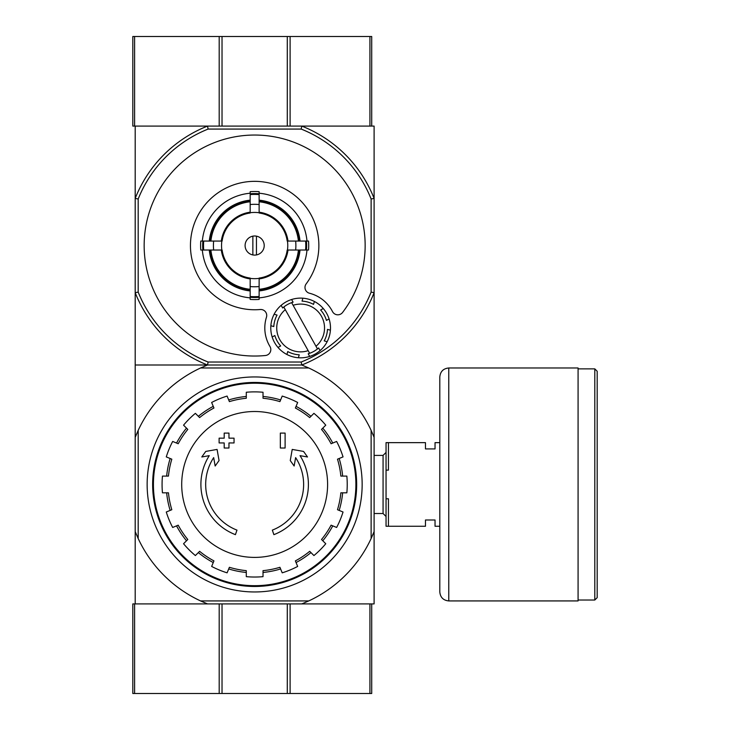 <?xml version="1.0" encoding="UTF-8"?>
<svg xmlns="http://www.w3.org/2000/svg" width="730" height="730" viewBox="0 0 730 730"><rect width="100%" height="100%" fill="white"/><g stroke="black" fill="none" stroke-linecap="round" stroke-linejoin="round"><path stroke-width="1.09" d="M290.111 603.911L290.111 693.5L371.716 693.5L371.716 603.911M290.111 693.5L132.814 693.5L132.814 603.911L207.53 603.911L200.567 600.927A128.416 128.416 0 0 1 138.189 538.539L135.196 531.577L135.196 603.911L369.927 603.911L369.927 693.5M371.716 126.089L371.716 36.5L132.814 36.5L132.814 126.089L134.603 126.089L134.603 36.5M369.927 36.5L369.927 126.089L134.603 126.089M235.425 534.652A53.755 53.755 0 0 1 209.264 455.657L201.799 456.971L205.76 451.423L217.084 449.424L219.055 460.557L215.158 466.014L213.68 457.619A48.974 48.974 0 0 0 236.976 530.126L235.425 534.652L236.976 530.126M273.887 534.652L272.327 530.126L273.887 534.652A53.755 53.755 0 0 0 300.039 455.657L307.512 456.971L303.552 451.423L292.219 449.424L290.257 460.557L294.144 466.014L295.623 457.619A48.974 48.974 0 0 1 272.327 530.126M285.111 448.019L280.338 448.019L280.338 433.091L285.111 433.091L285.111 448.019M228.974 448.019L224.192 448.019L224.192 442.946L219.119 442.946L219.119 438.164L224.192 438.164L224.192 433.091L228.974 433.091L228.974 438.164L234.047 438.164L234.047 442.946L228.974 442.946L228.974 448.019M308.735 600.927L301.782 603.911L374.107 603.911L374.107 531.577L371.123 538.539A128.416 128.416 0 0 1 308.735 600.927L200.567 600.927M371.123 538.539L371.123 430.371A128.416 128.416 0 0 0 308.735 367.984L200.567 367.984L207.53 365A128.416 128.416 0 0 1 135.196 292.666L135.196 198.423A128.416 128.416 0 0 1 207.53 126.089L135.196 126.089L135.196 198.423L138.189 198.989A125.423 125.423 0 0 1 208.105 129.073L301.207 129.073A125.423 125.423 0 0 1 371.123 198.989L374.107 198.423L374.107 126.089L301.782 126.089A128.416 128.416 0 0 1 374.107 198.423L374.107 292.666A128.416 128.416 0 0 1 301.782 365L135.196 365L135.196 531.577M371.123 198.989L371.123 292.1L374.107 292.666L374.107 531.577M200.567 367.984A128.416 128.416 0 0 0 138.189 430.371L138.189 538.539M138.189 198.989L138.189 292.1L135.196 292.666L135.196 365L301.782 365L308.735 367.984M135.196 437.334L138.189 430.371M371.123 430.371L374.107 437.334M147.141 484.455A107.511 107.511 0 0 1 308.407 391.353A107.511 107.511 0 0 1 308.407 577.558A107.511 107.511 0 0 1 147.141 484.455M153.419 484.455A101.242 101.242 0 0 1 305.277 396.782A101.242 101.242 0 0 1 305.277 572.128A101.242 101.242 0 0 1 153.419 484.455M152.643 484.455A102.017 102.017 0 0 1 305.66 396.107A102.017 102.017 0 0 1 305.66 572.804A102.017 102.017 0 0 1 152.643 484.455M254.651 411.51A72.945 72.945 0 0 1 327.597 484.455A72.945 72.945 0 0 1 254.651 557.401A72.945 72.945 0 0 1 181.706 484.455A72.945 72.945 0 0 1 254.651 411.51M263.019 576.654L263.019 570.65A86.605 86.605 0 0 0 279.918 567.292L282.209 572.831A92.573 92.573 0 0 0 297.667 566.434L295.367 560.895A86.605 86.605 0 0 0 309.693 551.323L313.937 555.557A92.573 92.573 0 0 0 325.762 543.74L321.519 539.497A86.605 86.605 0 0 0 331.091 525.171L336.63 527.462A92.573 92.573 0 0 0 343.036 512.013L337.488 509.713A86.605 86.605 0 0 0 340.855 492.814L346.85 492.814A92.573 92.573 0 0 0 346.85 476.097L340.855 476.097A86.605 86.605 0 0 0 337.488 459.188L343.036 456.898A92.573 92.573 0 0 0 336.63 441.449L331.091 443.74A86.605 86.605 0 0 0 321.519 429.413L325.762 425.17A92.573 92.573 0 0 0 313.937 413.344L309.693 417.587A86.605 86.605 0 0 0 295.367 408.015L297.667 402.476A92.573 92.573 0 0 0 282.209 396.071L279.918 401.619A86.605 86.605 0 0 0 263.019 398.251L263.019 392.256A92.573 92.573 0 0 0 246.293 392.256L246.293 398.251A86.605 86.605 0 0 0 229.393 401.619L227.094 396.071A92.573 92.573 0 0 0 211.645 402.476L213.945 408.015A86.605 86.605 0 0 0 199.618 417.587L195.375 413.344A92.573 92.573 0 0 0 183.549 425.17L187.793 429.413A86.605 86.605 0 0 0 178.211 443.74L172.672 441.449A92.573 92.573 0 0 0 166.276 456.898L171.815 459.188A86.605 86.605 0 0 0 168.457 476.097L162.452 476.097A92.573 92.573 0 0 0 162.452 492.814L168.457 492.814A86.605 86.605 0 0 0 171.815 509.713L166.276 512.013A92.573 92.573 0 0 0 172.672 527.462L178.211 525.171A86.605 86.605 0 0 0 187.793 539.497L183.549 543.74A92.573 92.573 0 0 0 195.375 555.557L199.618 551.323A86.605 86.605 0 0 0 213.945 560.895L211.645 566.434A92.573 92.573 0 0 0 227.094 572.831L229.393 567.292A86.605 86.605 0 0 0 246.293 570.65L246.293 576.654A92.573 92.573 0 0 0 263.019 576.654M166.65 476.097A88.394 88.394 0 0 1 170.154 458.504M176.55 443.055A88.394 88.394 0 0 1 186.515 428.145M198.341 416.319A88.394 88.394 0 0 1 213.251 406.354M228.7 399.949A88.394 88.394 0 0 1 246.293 396.454M263.019 396.454A88.394 88.394 0 0 1 280.603 399.949M296.051 406.354A88.394 88.394 0 0 1 310.971 416.319M322.788 428.145A88.394 88.394 0 0 1 332.752 443.055M339.158 458.504A88.394 88.394 0 0 1 342.653 476.097M342.653 492.814A88.394 88.394 0 0 1 339.158 510.407M332.752 525.856A88.394 88.394 0 0 1 322.788 540.766M310.971 552.592A88.394 88.394 0 0 1 296.051 562.556M280.603 568.953A88.394 88.394 0 0 1 263.019 572.457M246.293 572.457A88.394 88.394 0 0 1 228.7 568.953M213.251 562.556A88.394 88.394 0 0 1 198.341 552.592M186.515 540.766A88.394 88.394 0 0 1 176.55 525.856M170.154 510.407A88.394 88.394 0 0 1 166.65 492.814M439.807 526.266L435.034 526.266L435.034 519.988L425.471 519.988L425.471 526.266L388.442 526.266L388.442 498.791L386.051 498.791L386.051 526.266L388.442 526.266M439.807 442.645L435.034 442.645L435.034 448.913L425.471 448.913L425.471 442.645L388.442 442.645L388.442 470.12L386.051 470.12L386.051 498.791M386.051 470.12L386.051 442.645L388.442 442.645M374.107 455.401L383.067 455.401L383.067 513.509L386.051 516.493M386.051 452.418L383.067 455.401M597.186 371.269L597.186 597.642L594.804 600.023L594.804 368.878L597.186 371.269M578.078 368.878L594.804 368.878M578.078 367.984L578.078 600.927L448.767 600.927C443.329 600.389 440.336 597.405 439.807 591.966L439.807 376.945C440.336 371.506 443.329 368.513 448.767 367.984L578.078 367.984M256.449 254.934L256.449 236.155M245.098 245.545A9.554 9.554 0 0 1 259.433 237.268A9.554 9.554 0 0 1 259.433 253.821A9.554 9.554 0 0 1 245.098 245.545M298.424 241.064L287.2 241.064A32.85 32.85 0 0 0 259.132 213.005L259.132 201.781A43.992 43.992 0 0 1 298.424 241.064L300.03 241.064A45.598 45.598 0 0 0 259.132 200.166L259.132 201.781M222.112 241.064L210.888 241.064A43.992 43.992 0 0 1 250.171 201.781L250.171 213.005A32.85 32.85 0 0 0 222.112 241.064L200.786 241.064A54.056 54.056 0 0 0 200.786 250.025L203.716 250.025A51.136 51.136 0 0 1 203.716 241.064M210.888 250.025L222.112 250.025A32.85 32.85 0 0 0 250.171 278.084L250.171 289.308A43.992 43.992 0 0 1 210.888 250.025L209.282 250.025A45.598 45.598 0 0 0 250.171 290.923L250.171 289.308M259.132 289.308L259.132 278.084A32.85 32.85 0 0 0 287.2 250.025L298.424 250.025A43.992 43.992 0 0 1 259.132 289.308L259.132 290.923A45.598 45.598 0 0 0 300.03 250.025L298.424 250.025M213.662 241.064A41.236 41.236 0 0 0 213.662 250.025L203.716 250.025M250.171 193.231A52.505 52.505 0 0 0 202.338 241.064L210.888 241.064M259.132 194.609L259.132 204.555A41.236 41.236 0 0 0 250.171 204.555L250.171 194.609A51.136 51.136 0 0 1 259.132 194.609L259.132 191.68A54.056 54.056 0 0 0 250.171 191.68L250.171 194.609M209.282 241.064A45.598 45.598 0 0 1 250.171 200.166L250.171 201.781M305.587 250.025L295.641 250.025A41.236 41.236 0 0 0 295.641 241.064L305.587 241.064A51.136 51.136 0 0 1 305.587 250.025L308.525 250.025A54.056 54.056 0 0 0 308.525 241.064L305.587 241.064M259.132 296.48L259.132 299.409A54.056 54.056 0 0 1 250.171 299.409L250.171 286.534A41.236 41.236 0 0 0 259.132 286.534L259.132 296.48A51.136 51.136 0 0 1 250.171 296.48M306.974 241.064A52.505 52.505 0 0 0 259.132 193.231M259.132 297.858A52.505 52.505 0 0 0 306.974 250.025M202.338 250.025A52.505 52.505 0 0 0 250.171 297.858M342.58 312.467A110.495 110.495 0 0 0 297.803 143.819A110.495 110.495 0 0 0 145.425 228.846A110.495 110.495 0 0 0 265.428 355.51A5.977 5.977 0 0 0 269.963 346.485A35.834 35.834 0 0 1 266.45 317.249A5.977 5.977 0 0 0 260.227 309.511A64.203 64.203 0 0 1 191.224 235.617A64.203 64.203 0 0 1 279.517 186.351A64.203 64.203 0 0 1 306.162 283.888A5.977 5.977 0 0 0 309.474 293.241A35.834 35.834 0 0 1 332.515 311.582A5.977 5.977 0 0 0 342.58 312.467M371.123 292.1A125.423 125.423 0 0 1 301.207 362.016L208.105 362.016A125.423 125.423 0 0 1 138.189 292.1M250.171 290.12A44.795 44.795 0 0 1 210.085 250.025M299.227 250.025A44.795 44.795 0 0 1 259.132 290.12M259.132 200.978A44.795 44.795 0 0 1 299.227 241.064M210.085 241.064A44.795 44.795 0 0 1 250.171 200.978M293.095 302.174L291.599 299.51L293.095 302.174A26.873 26.873 0 0 0 291.644 302.64L293.122 305.295L291.644 302.64A26.873 26.873 0 0 0 283.815 307.011L285.293 309.657L283.815 307.011A26.873 26.873 0 0 0 282.656 307.996L281.169 305.332A29.866 29.866 0 0 0 274.124 314.238L277.062 315.068A26.873 26.873 0 0 0 273.805 326.565L270.866 325.726A29.866 29.866 0 0 0 272.18 337.014L274.854 335.526A26.873 26.873 0 0 0 280.667 345.956L278.002 347.443A29.866 29.866 0 0 0 286.908 354.488L287.748 351.55A26.873 26.873 0 0 0 299.236 354.807L298.406 357.746A29.866 29.866 0 0 0 309.684 356.432L308.197 353.767A26.873 26.873 0 0 0 309.648 353.293L308.17 350.646A23.889 23.889 0 0 1 285.293 309.657L309.648 353.293A26.873 26.873 0 0 0 317.468 348.931L315.99 346.276L317.468 348.931A26.873 26.873 0 0 0 318.627 347.945L320.114 350.61A29.866 29.866 0 0 0 291.599 299.51A29.866 29.866 0 0 0 281.169 305.332L282.656 307.996M277.062 315.068L274.124 314.238A29.866 29.866 0 0 0 270.866 325.726L273.805 326.565M308.197 353.767L309.684 356.432A29.866 29.866 0 0 0 320.114 350.61L318.627 347.945M287.748 351.55L286.908 354.488A29.866 29.866 0 0 0 298.406 357.746L299.236 354.807M274.854 335.526L272.18 337.014A29.866 29.866 0 0 0 278.002 347.443L280.667 345.956M208.105 362.016L207.53 365M301.782 365L301.207 362.016M207.53 126.089L208.105 129.073M301.207 129.073L301.782 126.089M293.122 305.295A23.889 23.889 0 0 1 315.99 346.276L293.122 305.295M324.22 340.864L327.159 341.704L324.22 340.864A26.873 26.873 0 0 0 327.487 329.376L330.425 330.206L327.487 329.376M326.438 320.415L329.102 318.928L326.438 320.415A26.873 26.873 0 0 0 320.616 309.985L323.29 308.498L320.616 309.985M313.544 304.392L314.374 301.454L313.544 304.392A26.873 26.873 0 0 0 302.047 301.125L302.886 298.187L302.047 301.125M252.863 236.155L252.863 254.934M134.603 603.911L134.603 693.5M219.192 603.911L219.192 693.5M222.029 603.911L222.029 693.5M287.282 603.911L287.282 693.5M290.111 126.089L290.111 36.5M287.282 126.089L287.282 36.5M222.029 126.089L222.029 36.5M219.192 126.089L219.192 36.5M448.767 367.984L448.767 600.927M250.171 212.731A33.115 33.115 0 0 1 259.132 212.731M221.847 250.025A33.115 33.115 0 0 1 221.847 241.064M259.132 278.358A33.115 33.115 0 0 1 250.171 278.358M287.465 241.064A33.115 33.115 0 0 1 287.465 250.025M250.171 278.897A33.653 33.653 0 0 1 221.299 250.025M288.003 250.025A33.653 33.653 0 0 1 259.132 278.897M259.132 212.193A33.653 33.653 0 0 1 288.003 241.064M221.299 241.064A33.653 33.653 0 0 1 250.171 212.193M259.132 297.32A51.967 51.967 0 0 1 250.171 297.32M306.436 241.064A51.967 51.967 0 0 1 306.436 250.025M250.171 193.769A51.967 51.967 0 0 1 259.132 193.769M202.876 250.025A51.967 51.967 0 0 1 202.876 241.064M374.107 513.509L383.067 513.509M578.078 600.023L594.804 600.023"/></g></svg>
